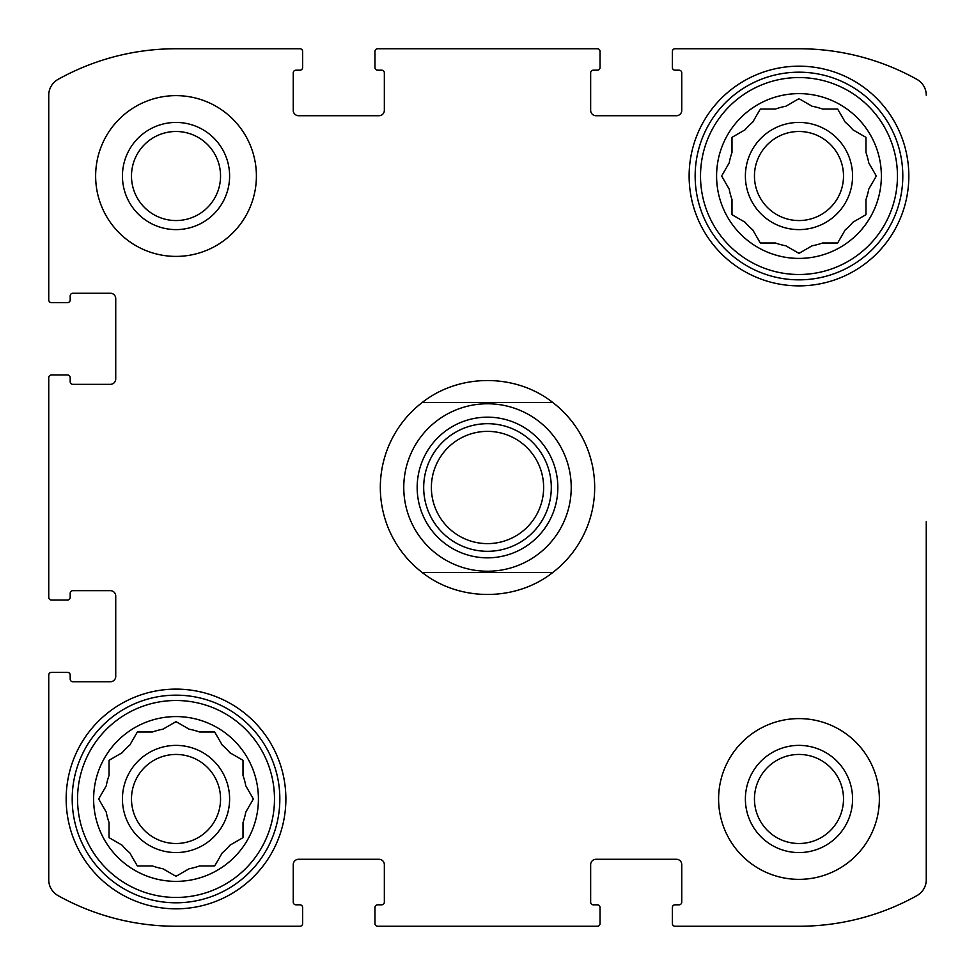 <?xml version="1.0" encoding="UTF-8"?>
<svg xmlns="http://www.w3.org/2000/svg" width="975" height="975" viewBox="0 0 975 975"><rect width="100%" height="100%" fill="white"/><g stroke="black" fill="none" stroke-linecap="round" stroke-linejoin="round"><path stroke-width="1.46" d="M722.182 175.061L729.19 162.923A71.004 71.004 0 0 1 731.993 152.466L731.993 137.353L745.095 129.785A71.004 71.004 0 0 1 752.749 122.131L759.757 109.992M785.887 245.81L798.976 253.366L785.887 245.81A71.004 71.004 0 0 1 775.43 243.007L760.305 243.007L752.749 229.905A71.004 71.004 0 0 1 745.095 222.251L731.993 214.695L731.993 199.57A71.004 71.004 0 0 1 729.19 189.113L721.634 176.024M875.769 176.975L868.762 189.113A71.004 71.004 0 0 1 865.958 199.57L865.958 214.695L852.869 222.251A71.004 71.004 0 0 1 845.215 229.905L837.647 243.007L822.534 243.007A71.004 71.004 0 0 1 812.078 245.81L798.976 253.366M799.939 99.231L812.078 106.238A71.004 71.004 0 0 1 822.534 109.042L837.647 109.042L845.215 122.131A71.004 71.004 0 0 1 852.869 129.785L865.958 137.353L865.958 152.466A71.004 71.004 0 0 1 868.762 162.923L876.33 176.024M760.305 109.042L775.43 109.042A71.004 71.004 0 0 1 785.887 106.238L798.976 98.67M129.785 852.869L137.353 865.958L129.785 852.869A71.004 71.004 0 0 1 122.131 845.215L109.042 837.647L109.042 822.534A71.004 71.004 0 0 1 106.238 812.078L98.67 798.976L106.238 785.887A71.004 71.004 0 0 1 109.042 775.43L109.042 760.305L122.131 752.749A71.004 71.004 0 0 1 129.785 745.095L137.353 731.993L152.466 731.993A71.004 71.004 0 0 1 162.923 729.19L176.024 721.634L189.113 729.19A71.004 71.004 0 0 1 199.57 731.993L214.695 731.993L222.251 745.095A71.004 71.004 0 0 1 229.905 752.749L243.007 760.305L243.007 775.43A71.004 71.004 0 0 1 245.81 785.887L253.366 798.976L245.81 785.887M242.056 838.207L229.905 845.215A71.004 71.004 0 0 1 222.251 852.869L214.695 865.958L199.57 865.958A71.004 71.004 0 0 1 189.113 868.762L176.024 876.33L162.923 868.762A71.004 71.004 0 0 1 152.466 865.958L137.353 865.958M253.366 798.976L245.81 812.078A71.004 71.004 0 0 1 243.007 822.534L243.007 837.647M48.75 597.358L48.75 377.642L48.75 597.358A2.681 2.681 0 0 0 51.431 600.039L67.507 600.039A2.681 2.681 0 0 0 70.188 597.358L70.188 593.336A2.681 2.681 0 0 1 72.869 590.655L110.37 590.655A5.363 5.363 0 0 1 115.732 596.018L115.732 676.394A5.363 5.363 0 0 1 110.37 681.757L72.869 681.757A2.681 2.681 0 0 1 70.188 679.075L70.188 675.053A2.681 2.681 0 0 0 67.507 672.372L51.431 672.372A2.681 2.681 0 0 0 48.75 675.053L48.75 879.816L48.75 675.053M299.947 926.25L176.024 926.25L299.947 926.25A2.681 2.681 0 0 0 302.628 923.569L302.628 907.493A2.681 2.681 0 0 0 299.947 904.812L295.925 904.812A2.681 2.681 0 0 1 293.243 902.131L293.243 864.63A5.363 5.363 0 0 1 298.606 859.267L378.982 859.267A5.363 5.363 0 0 1 384.345 864.63L384.345 902.131A2.681 2.681 0 0 1 381.664 904.812L377.642 904.812A2.681 2.681 0 0 0 374.961 907.493L374.961 923.569A2.681 2.681 0 0 0 377.642 926.25L597.358 926.25L377.642 926.25M798.976 926.25L675.053 926.25L798.976 926.25A242.483 242.483 0 0 0 916.963 895.611A18.086 18.086 0 0 0 926.25 879.816L926.25 521.601M926.25 667.753L926.25 879.816M916.963 79.389A18.086 18.086 0 0 1 926.25 95.184A18.086 18.086 0 0 0 916.963 79.389A242.483 242.483 0 0 0 798.976 48.75L675.053 48.75L798.976 48.75M377.642 48.75L597.358 48.75L377.642 48.75A2.681 2.681 0 0 0 374.961 51.431L374.961 67.507A2.681 2.681 0 0 0 377.642 70.188L381.664 70.188A2.681 2.681 0 0 1 384.345 72.869L384.345 110.37A5.363 5.363 0 0 1 378.982 115.732L298.606 115.732A5.363 5.363 0 0 1 293.243 110.37L293.243 72.869A2.681 2.681 0 0 1 295.925 70.188L299.947 70.188A2.681 2.681 0 0 0 302.628 67.507L302.628 51.431A2.681 2.681 0 0 0 299.947 48.75L176.024 48.75L299.947 48.75M48.75 299.947L48.75 95.184L48.75 299.947A2.681 2.681 0 0 0 51.431 302.628L67.507 302.628A2.681 2.681 0 0 0 70.188 299.947L70.188 295.925A2.681 2.681 0 0 1 72.869 293.243L110.37 293.243A5.363 5.363 0 0 1 115.732 298.606L115.732 378.982A5.363 5.363 0 0 1 110.37 384.345L72.869 384.345A2.681 2.681 0 0 1 70.188 381.664L70.188 377.642A2.681 2.681 0 0 0 67.507 374.961L51.431 374.961A2.681 2.681 0 0 0 48.75 377.642M48.75 879.816A18.086 18.086 0 0 0 58.037 895.611A242.483 242.483 0 0 0 176.024 926.25M597.358 926.25A2.681 2.681 0 0 0 600.039 923.569L600.039 907.493A2.681 2.681 0 0 0 597.358 904.812L593.336 904.812A2.681 2.681 0 0 1 590.655 902.131L590.655 864.63A5.363 5.363 0 0 1 596.018 859.267L676.394 859.267A5.363 5.363 0 0 1 681.757 864.63L681.757 902.131A2.681 2.681 0 0 1 679.075 904.812L675.053 904.812A2.681 2.681 0 0 0 672.372 907.493L672.372 923.569A2.681 2.681 0 0 0 675.053 926.25M675.053 48.75A2.681 2.681 0 0 0 672.372 51.431L672.372 67.507A2.681 2.681 0 0 0 675.053 70.188L679.075 70.188A2.681 2.681 0 0 1 681.757 72.869L681.757 110.37A5.363 5.363 0 0 1 676.394 115.732L596.018 115.732A5.363 5.363 0 0 1 590.655 110.37L590.655 72.869A2.681 2.681 0 0 1 593.336 70.188L597.358 70.188A2.681 2.681 0 0 0 600.039 67.507L600.039 51.431A2.681 2.681 0 0 0 597.358 48.75M176.024 48.75A242.483 242.483 0 0 0 58.037 79.389A18.086 18.086 0 0 0 48.75 95.184M256.401 176.024A80.377 80.377 0 0 0 176.024 95.635A80.377 80.377 0 0 0 95.635 176.024A80.377 80.377 0 0 0 176.024 256.401A80.377 80.377 0 0 0 256.401 176.024M879.365 798.976A80.377 80.377 0 0 0 798.976 718.599A80.377 80.377 0 0 0 718.599 798.976A80.377 80.377 0 0 0 798.976 879.365A80.377 80.377 0 0 0 879.365 798.976M66.166 798.976A109.858 109.858 0 0 1 230.953 703.84A109.858 109.858 0 0 1 230.953 894.112A109.858 109.858 0 0 1 66.166 798.976M689.13 176.024A109.858 109.858 0 0 1 853.905 80.888A109.858 109.858 0 0 1 853.905 271.16A109.858 109.858 0 0 1 689.13 176.024M716.588 176.024A82.387 82.387 0 0 1 840.17 104.666A82.387 82.387 0 0 1 840.17 247.37A82.387 82.387 0 0 1 716.588 176.024M700.513 176.024A98.463 98.463 0 0 1 848.213 90.748A98.463 98.463 0 0 1 848.213 261.3A98.463 98.463 0 0 1 700.513 176.024M745.388 176.024A53.588 53.588 0 0 1 825.776 129.614A53.588 53.588 0 0 1 825.776 222.434A53.588 53.588 0 0 1 745.388 176.024M731.993 214.695L732.944 215.243M837.647 243.007L838.207 242.056M754.455 176.024A44.521 44.521 0 0 1 821.243 137.463A44.521 44.521 0 0 1 821.243 214.585A44.521 44.521 0 0 1 754.455 176.024M695.151 176.024A103.825 103.825 0 0 1 850.895 86.105A103.825 103.825 0 0 1 850.895 265.931A103.825 103.825 0 0 1 695.151 176.024M93.624 798.976A82.387 82.387 0 0 1 217.218 727.63A82.387 82.387 0 0 1 217.218 870.334A82.387 82.387 0 0 1 93.624 798.976M77.549 798.976A98.463 98.463 0 0 1 225.249 713.7A98.463 98.463 0 0 1 225.249 884.252A98.463 98.463 0 0 1 77.549 798.976M122.436 798.976A53.588 53.588 0 0 1 202.812 752.566A53.588 53.588 0 0 1 202.812 845.386A53.588 53.588 0 0 1 122.436 798.976M122.131 752.749L109.042 760.305M131.491 798.976A44.521 44.521 0 0 1 198.278 760.415A44.521 44.521 0 0 1 198.278 837.537A44.521 44.521 0 0 1 131.491 798.976M72.199 798.976A103.825 103.825 0 0 1 227.931 709.069A103.825 103.825 0 0 1 227.931 888.895A103.825 103.825 0 0 1 72.199 798.976M745.388 798.976A53.588 53.588 0 0 1 825.776 752.566A53.588 53.588 0 0 1 825.776 845.386A53.588 53.588 0 0 1 745.388 798.976M754.455 798.976A44.521 44.521 0 0 1 821.243 760.415A44.521 44.521 0 0 1 821.243 837.537A44.521 44.521 0 0 1 754.455 798.976M122.436 176.024A53.588 53.588 0 0 1 202.812 129.614A53.588 53.588 0 0 1 202.812 222.434A53.588 53.588 0 0 1 122.436 176.024M131.491 176.024A44.521 44.521 0 0 1 198.278 137.463A44.521 44.521 0 0 1 198.278 214.585A44.521 44.521 0 0 1 131.491 176.024M422.309 572.569A107.177 107.177 0 0 1 422.309 402.431L552.691 402.431A107.177 107.177 0 0 1 552.691 572.569L422.309 572.569C459.42 601.758 515.58 601.758 552.691 572.569M552.691 402.431C515.58 373.242 459.42 373.242 422.309 402.431M571.228 487.5A83.728 83.728 0 0 1 445.636 560.016A83.728 83.728 0 0 1 445.636 414.984A83.728 83.728 0 0 1 571.228 487.5M557.834 487.5A70.334 70.334 0 0 1 452.339 548.413A70.334 70.334 0 0 1 452.339 426.587A70.334 70.334 0 0 1 557.834 487.5M551.302 487.5A63.802 63.802 0 0 1 455.593 542.758A63.802 63.802 0 0 1 455.593 432.242A63.802 63.802 0 0 1 551.302 487.5M543.636 487.5A56.136 56.136 0 0 1 459.432 536.104A56.136 56.136 0 0 1 459.432 438.896A56.136 56.136 0 0 1 543.636 487.5"/></g></svg>
